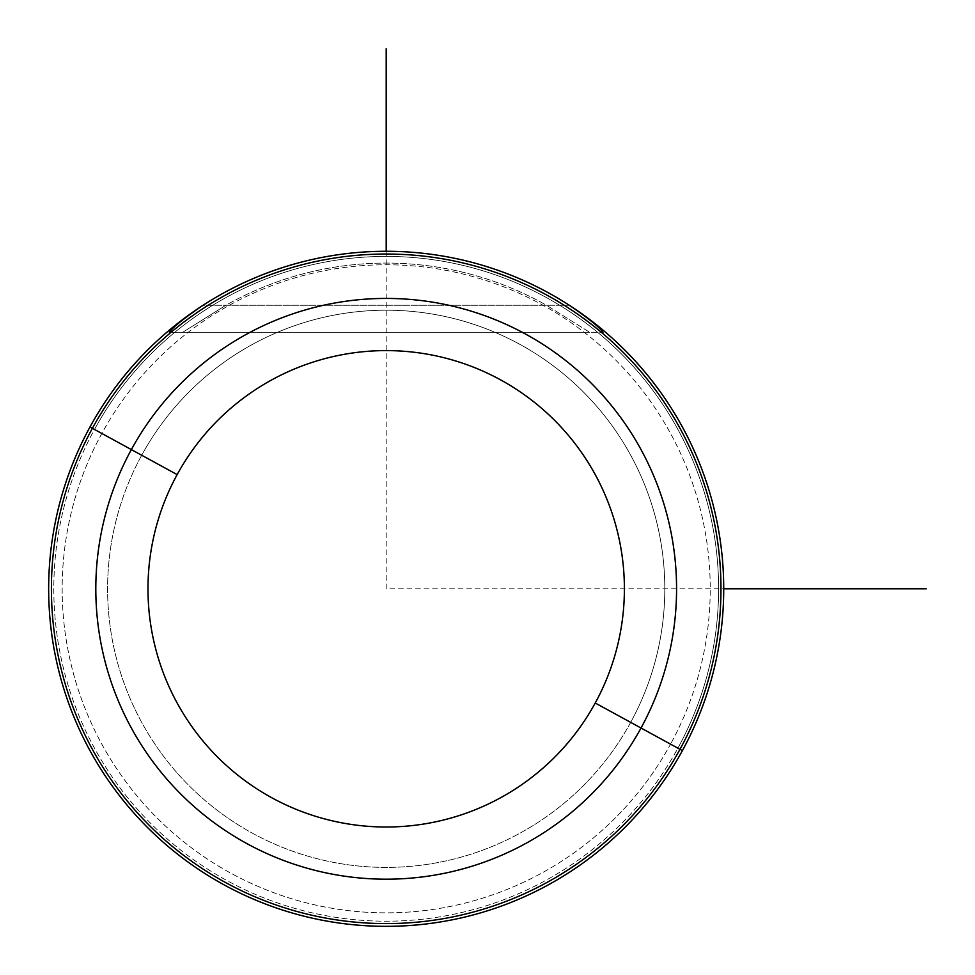 <?xml version="1.0" encoding="UTF-8"?>
<svg xmlns="http://www.w3.org/2000/svg" width="975" height="975" viewBox="0 0 975 975"><rect width="100%" height="100%" fill="white"/><g stroke="black" fill="none" stroke-linecap="round" stroke-linejoin="round"><path stroke-width="0.73" stroke-dasharray="4.88 3.66" d="M682.402 750.628A337.533 337.533 0 0 0 203.044 305.272A337.533 337.533 0 0 0 89.98 426.989A337.533 337.533 0 0 1 548.011 292.598A337.533 337.533 0 0 1 682.402 750.628A337.533 337.533 0 0 1 224.372 885.02A337.533 337.533 0 0 1 89.98 426.989A337.533 337.533 0 0 0 224.372 885.02A337.533 337.533 0 0 0 682.402 750.628A337.533 337.533 0 0 1 224.372 885.02A337.533 337.533 0 0 1 89.98 426.989L101.827 433.461A324.029 324.029 0 0 0 230.843 873.173A324.029 324.029 0 0 0 670.556 744.157L682.402 750.628A337.533 337.533 0 0 0 548.011 292.598A337.533 337.533 0 0 0 89.98 426.989A337.533 337.533 0 0 0 224.372 885.02A337.533 337.533 0 0 0 682.402 750.628L670.556 744.157A324.029 324.029 0 0 1 230.843 873.173A324.029 324.029 0 0 1 101.827 433.461A324.029 324.029 0 0 1 541.539 304.444A324.029 324.029 0 0 1 670.556 744.157A324.029 324.029 0 0 0 541.539 304.444A324.029 324.029 0 0 0 101.827 433.461L89.98 426.989A337.533 337.533 0 0 1 203.044 305.272L569.339 305.272A337.533 337.533 0 0 1 682.402 750.628A337.533 337.533 0 0 1 224.372 885.02A337.533 337.533 0 0 1 89.98 426.989A337.533 337.533 0 0 1 548.011 292.598A337.533 337.533 0 0 1 682.402 750.628A337.533 337.533 0 0 0 548.011 292.598A337.533 337.533 0 0 0 89.98 426.989L94.49 429.451A332.402 332.402 0 0 1 545.549 297.095A332.402 332.402 0 0 1 677.905 748.166L682.402 750.628L677.905 748.166A332.402 332.402 0 0 1 226.834 880.51A332.402 332.402 0 0 1 94.49 429.451L89.98 426.989A337.533 337.533 0 0 0 224.372 885.02A337.533 337.533 0 0 0 682.402 750.628M169.431 332.28L182.739 332.28L225.859 305.272A325.723 325.723 0 0 1 546.524 305.272L589.643 332.28L602.964 332.28L589.643 332.28L546.524 305.272L225.859 305.272L182.739 332.28L589.643 332.28L169.431 332.28L602.964 332.28L169.431 332.28M225.859 305.272L546.524 305.272A325.723 325.723 0 0 0 225.859 305.272M569.339 305.272L203.044 305.272A337.533 337.533 0 0 1 569.339 305.272M141.704 455.24A278.594 278.594 0 0 0 252.623 833.296A278.594 278.594 0 0 0 630.691 722.378A278.594 278.594 0 0 0 519.76 344.309A278.594 278.594 0 0 0 141.704 455.24L94.49 429.451A332.402 332.402 0 0 0 226.834 880.51A332.402 332.402 0 0 0 677.905 748.166L630.691 722.378A278.594 278.594 0 0 1 252.623 833.296A278.594 278.594 0 0 1 141.704 455.24A278.594 278.594 0 0 1 519.76 344.309A278.594 278.594 0 0 1 630.691 722.378L677.905 748.166A332.402 332.402 0 0 0 545.549 297.095A332.402 332.402 0 0 0 94.49 429.451L141.704 455.24M386.197 251.27L386.197 588.803L723.73 588.803"/><path stroke-width="1.46" d="M203.044 305.272C184.104 318.191 172.904 327.186 169.431 332.28C172.904 327.186 184.104 318.191 203.044 305.272M602.964 332.28C599.479 327.186 588.278 318.191 569.339 305.272C588.278 318.191 599.479 327.186 602.964 332.28M682.402 750.628A337.533 337.533 0 0 0 548.011 292.598A337.533 337.533 0 0 0 89.98 426.989A337.533 337.533 0 0 0 224.372 885.02A337.533 337.533 0 0 0 682.402 750.628A337.533 337.533 0 0 1 224.372 885.02A337.533 337.533 0 0 1 89.98 426.989L92.393 428.305A334.778 334.778 0 0 0 225.688 882.607A334.778 334.778 0 0 0 679.989 749.312L682.402 750.628L679.989 749.312A334.778 334.778 0 0 0 546.695 295.011A334.778 334.778 0 0 0 92.393 428.305L89.98 426.989A337.533 337.533 0 0 1 548.011 292.598A337.533 337.533 0 0 1 682.402 750.628M595.237 703.012A238.217 238.217 0 0 1 271.988 797.855A238.217 238.217 0 0 1 177.145 474.606A238.217 238.217 0 0 1 500.394 379.763A238.217 238.217 0 0 1 595.237 703.012L641.026 728.02A290.379 290.379 0 0 0 525.403 333.974A290.379 290.379 0 0 0 131.357 449.597L92.393 428.305A334.778 334.778 0 0 1 546.695 295.011A334.778 334.778 0 0 1 679.989 749.312L641.026 728.02L679.989 749.312A334.778 334.778 0 0 1 225.688 882.607A334.778 334.778 0 0 1 92.393 428.305L131.357 449.597A290.379 290.379 0 0 0 246.98 843.643A290.379 290.379 0 0 0 641.026 728.02A290.379 290.379 0 0 1 246.98 843.643A290.379 290.379 0 0 1 131.357 449.597L177.145 474.606A238.217 238.217 0 0 0 271.988 797.855A238.217 238.217 0 0 0 595.237 703.012A238.217 238.217 0 0 0 500.394 379.763A238.217 238.217 0 0 0 177.145 474.606L131.357 449.597A290.379 290.379 0 0 1 525.403 333.974A290.379 290.379 0 0 1 641.026 728.02L595.237 703.012M723.73 588.803L926.25 588.803M386.197 251.27L386.197 48.75"/></g></svg>
